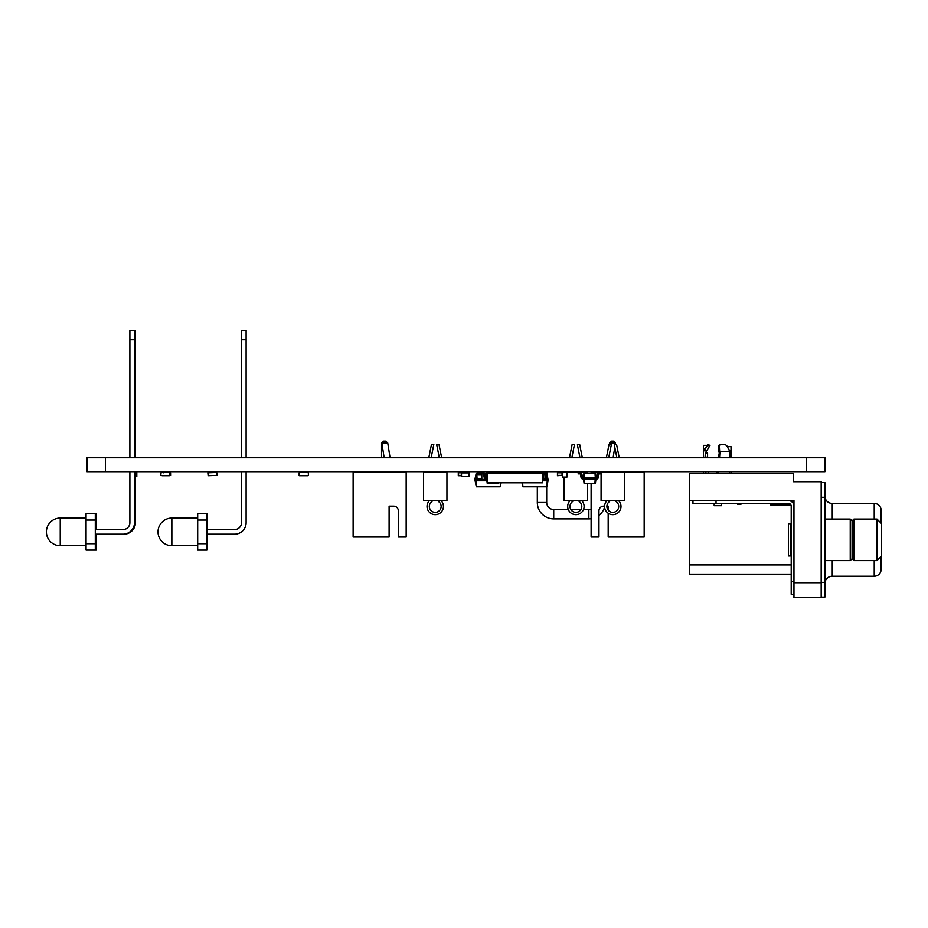 <?xml version="1.0" encoding="UTF-8"?>
<svg xmlns="http://www.w3.org/2000/svg" width="928" height="928" viewBox="0 0 928 928"><rect width="100%" height="100%" fill="white"/><g stroke="black" fill="none" stroke-linecap="round" stroke-linejoin="round"><path stroke-width="1.39" d="M562.055 475.391L557.45 475.716L557.45 472.48L562.055 472.48L562.055 475.391L557.45 475.391M169.406 472.48L170.938 472.804L170.938 475.391L170.938 472.804L170.938 475.391L169.406 475.716M163.548 472.804L162.029 472.48M169.093 475.716L162.029 475.716M608.176 535.212L608.176 513.242L608.176 537.057L644.16 537.057L644.16 472.48L624.509 472.48L624.509 500.598L601.077 500.598L601.077 473.872M624.509 472.48L601.263 472.48L601.263 473.872L599.79 473.872A0.928 0.928 0 0 0 598.873 474.626L598.456 477.27A2.308 2.308 0 0 1 596.194 479.173L596.194 477.792A0.928 0.928 0 0 0 597.098 477.027L597.516 474.394A2.308 2.308 0 0 1 599.79 472.48L601.263 472.48M607.051 500.598A8.201 8.201 0 0 0 612.793 514.657A8.201 8.201 0 0 0 618.535 500.598M610.183 500.598A5.812 5.812 0 0 1 609.012 501.92A5.904 5.904 0 0 0 612.793 512.36A5.904 5.904 0 0 0 616.575 501.92A5.812 5.812 0 0 1 615.403 500.598M608.675 471.702L608.814 472.48M611.007 471.702L611.111 472.48M608.71 457.771L611.39 444.361L609.046 444.361L606.367 457.771M614.475 472.48L614.58 471.702M616.772 472.48L616.911 471.702M619.22 457.771L616.54 444.361L614.29 444.814L616.876 457.771M532.544 472.804L537.184 472.677M537.15 472.804L529.772 472.955M562.704 472.48L566.95 472.48L562.519 472.665L562.704 477.096L566.95 477.096L562.704 477.096M567.136 476.911L567.136 472.665L566.95 477.096M96.21 529.586L96.21 520.04L86.06 520.04L86.06 550.107L96.21 550.107L96.21 534.192L123.888 534.192A11.53 11.53 0 0 0 135.418 522.661L135.418 471.702M197.687 518.056L171.854 518.056A13.839 13.839 0 0 0 158.015 531.895A13.839 13.839 0 0 0 171.854 545.722L171.854 518.056M206.909 543.738L206.909 520.04L197.687 520.04L197.687 550.107L206.909 550.107L206.909 543.738L197.687 543.738M197.687 520.04L197.687 513.671L206.909 513.671L206.909 520.04M234.587 534.192L206.909 534.192L234.587 534.192A11.53 11.53 0 0 0 246.117 522.661L246.117 471.702M206.909 529.586L234.587 529.586A6.914 6.914 0 0 0 241.5 522.661L241.5 471.702M246.117 457.771L246.117 339.752L241.5 339.752L241.5 330.519L246.117 330.519L246.117 339.752M241.5 457.771L241.5 339.752M234.587 529.586A6.914 6.914 0 0 0 241.5 522.661M486.434 477.642L487.27 477.792M486.411 477.792A0.928 0.928 0 0 1 485.506 477.027A0.928 0.928 0 0 0 486.411 477.792L486.411 479.173L487.27 479.173M486.643 479.173L487.258 483.558L498.487 483.558L498.591 482.792M487.664 482.792L487.71 483.558M498.081 482.792L498.034 483.558M485.506 477.027L485.089 474.394A2.308 2.308 0 0 0 482.827 472.48L481.342 472.48L481.342 473.872L482.827 473.872A0.928 0.928 0 0 1 483.732 474.626L484.149 477.27A2.308 2.308 0 0 0 486.411 479.173M482.827 473.872A0.928 0.928 0 0 1 483.732 474.626M306.855 472.48L299.477 472.48L300.672 472.48L299.152 472.804L299.477 475.716L308.061 475.716L306.855 475.716L308.374 475.391L308.374 472.804L308.374 475.391L308.374 472.804L306.855 472.48L308.061 472.48M584.454 473.408L584.153 477.792L583.271 477.792L583.886 473.408L595.579 473.408L596.194 477.792A0.928 0.928 0 0 0 597.098 477.027M595.01 473.408L595.312 477.792L596.194 477.792M583.271 479.173A2.308 2.308 0 0 1 581.009 477.27L580.592 474.626A0.928 0.928 0 0 0 579.675 473.872L578.202 473.872L578.202 472.48L579.675 472.48A2.308 2.308 0 0 1 581.949 474.394L582.366 477.027A0.928 0.928 0 0 0 583.271 477.792L583.271 479.173L584.153 479.173L584.153 477.792L595.312 477.792L595.312 479.173L596.194 479.173M584.153 479.173L595.312 479.173M595.962 479.173L595.347 483.558L584.118 483.558L583.503 479.173M595.196 479.173L594.894 483.558M584.269 479.173L584.57 483.558M477.189 479.405L474.881 479.405L476.18 473.408L475.762 480.785L477.189 480.785L476.725 473.408M608.176 506.154L608.176 510.145L608.176 506.154L606.9 506.154A5.904 5.904 0 0 0 606.889 506.456M135.418 472.48L136.799 472.48L136.799 476.632L135.418 476.632M129.885 472.897L129.885 476.632M587.61 483.558L587.61 500.598L564.178 500.598L564.178 477.096M587.61 473.408L587.61 472.48L564.178 472.48M570.152 500.598A8.201 8.201 0 0 0 575.894 514.657A8.201 8.201 0 0 0 581.636 500.598M573.284 500.598A5.812 5.812 0 0 1 572.112 501.92A5.904 5.904 0 0 0 575.894 512.36A5.904 5.904 0 0 0 579.675 501.92A5.812 5.812 0 0 1 578.504 500.598M571.776 471.702L571.915 472.48M574.107 471.702L574.212 472.48M571.81 457.771L574.49 444.361L572.147 444.361L569.467 457.771M577.576 472.48L577.68 471.702M579.884 472.48L580.012 471.702M582.32 457.771L579.64 444.361L577.39 444.814L579.977 457.771M461.506 472.48L461.506 476.632L468.884 476.632L468.884 472.48L458.281 472.48L458.281 475.716L461.506 475.716M553.714 518.88L553.714 509.507A7.03 7.03 0 0 1 546.685 502.477L537.312 502.477A16.402 16.402 0 0 0 553.714 518.88L588.851 518.88A16.402 16.402 0 0 0 591.113 518.717M598.954 515.4A16.402 16.402 0 0 0 604.615 507.024M583.503 509.507L588.851 509.507A7.03 7.03 0 0 0 591.113 509.136M540.664 457.771L543.321 457.771M599.244 457.771L601.901 457.771M595.88 472.48L595.88 471.702M605.253 472.48L605.253 471.702M162.632 475.716L160.788 475.391L161.112 472.48L169.685 472.48L170.01 475.391L168.165 475.716M446.936 500.598L423.504 500.598L423.504 472.48L446.936 472.48L446.936 500.598M429.478 500.598A8.201 8.201 0 0 0 435.22 514.657A8.201 8.201 0 0 0 440.962 500.598M432.61 500.598A5.812 5.812 0 0 1 431.439 501.92A5.904 5.904 0 0 0 435.22 512.36A5.904 5.904 0 0 0 439.002 501.92A5.812 5.812 0 0 1 437.83 500.598M431.102 471.702L431.242 472.48M433.434 471.702L433.538 472.48M431.137 457.771L433.817 444.361L431.474 444.361L428.794 457.771M436.902 472.48L437.007 471.702M439.199 472.48L439.338 471.702M441.647 457.771L438.967 444.361L436.717 444.814L439.304 457.771M86.06 518.056L60.239 518.056A13.839 13.839 0 0 0 46.4 531.895A13.839 13.839 0 0 0 60.239 545.722L60.239 518.056M86.06 520.04L86.06 513.671L96.21 513.671L96.21 520.04M95.294 513.671L95.294 543.738L86.06 543.738M96.21 550.107L95.294 550.107L95.294 543.738L96.21 543.738M122.96 534.192L95.294 534.192L122.96 534.192A11.53 11.53 0 0 0 134.49 522.661L134.49 471.702M95.294 529.586L122.96 529.586A6.914 6.914 0 0 0 129.885 522.661L129.885 471.702M134.49 457.771L134.49 339.752L129.885 339.752L129.885 330.519L134.49 330.519L134.49 339.752L135.418 339.752L135.418 330.519L134.49 330.519M129.885 457.771L129.885 339.752M122.96 529.586A6.914 6.914 0 0 0 129.885 522.661M538.426 482.792L535.653 482.815M487.27 472.955L542.567 472.955L542.567 482.792L487.27 482.792L487.27 472.955M487.27 477.642L486.098 477.642L486.098 472.48L492.664 472.955M537.184 472.955L543.738 472.48L543.738 477.642L542.567 477.642M492.664 472.48L528.032 472.955M476.18 473.408L477.189 473.408M484.671 473.408L485.959 473.408M481.806 479.405L485.959 479.405M481.806 473.872L481.806 480.785L477.189 480.785L486.875 480.785L485.959 480.785L485.959 479.126M474.881 479.405L474.881 480.785L475.762 480.785M500.505 482.792L500.227 486.782L501.12 482.792M475.878 480.785L476.296 486.782L500.227 486.782M486.098 472.48L485.959 477.665M475.113 480.785L476.296 486.782M477.189 478.883L481.806 478.883M477.189 474.626L481.806 474.626M477.189 473.872L481.342 473.872M477.189 472.48L481.342 472.48M545.919 472.897L547.3 473.408M547.3 472.897L545.919 472.48L545.919 480.785L548.216 480.785L546.928 473.408L547.346 479.405L548.216 479.405M545.919 473.408L546.928 473.408M545.919 479.405L547.346 479.405L547.346 480.785M542.567 480.785L545.919 480.785M547.23 480.785L546.812 486.782L547.996 480.785M522.603 482.792L522.882 486.782L546.812 486.782M542.567 478.883L545.919 478.883M521.988 482.792L522.882 486.782M543.738 474.626L545.919 474.626M543.738 473.872L545.919 473.872M543.738 472.48L545.919 472.48M135.418 457.771L135.418 339.752M96.21 534.192L123.888 534.192M389.099 537.057L353.116 537.057L353.116 472.48L406.162 472.48L406.162 537.057L398.321 537.057L398.321 510.76A4.617 4.617 0 0 0 393.704 506.154L389.099 506.154L389.099 537.057M398.321 510.76A4.617 4.617 0 0 0 393.704 506.154L389.099 506.154L389.099 535.212M390.062 457.771L387.73 442.969L381.826 442.969L384.157 457.771M381.536 471.702L381.536 472.48M387.44 472.48L387.44 471.702M387.718 442.946L385.596 441.125L383.38 441.125L381.536 442.969L381.536 457.771M383.38 441.125L381.536 442.969M562.519 472.665L562.519 476.911M717.124 471.702L717.089 473.408M729.42 471.702L729.512 473.408M729.976 457.771L729.965 451.808L726.728 445.66L724.78 444.35L720.72 444.35M718.272 471.702L718.237 473.408M718.4 457.771L719.27 453.026L718.643 450.764L719.977 450.672L720.29 451.808L729.965 451.808M730.023 457.62L719.919 457.62L720.29 451.808M719.977 450.672L719.687 445.66L720.812 444.35L724.78 444.35L720.812 444.35L718.353 445.568L718.643 450.764M726.728 445.66L729.57 450.672M716.022 500.621L716.022 503.382L692.961 503.382L692.961 500.621L689.724 500.621L793.962 500.621L793.962 597.481L821.176 597.481L821.176 481.713L793.51 481.713L793.51 473.408L689.724 473.408L689.724 564.908L791.201 564.908M716.022 503.382L788.429 503.382A2.772 2.772 0 0 1 791.201 506.154A2.772 2.772 0 0 0 791.039 505.226L770.901 505.226L770.901 503.382M793.962 501.085L790.644 501.085M790.494 504.31L770.901 504.31M732.691 500.621L737.238 500.621M744.616 500.621L769.057 500.621M793.962 564.908L793.962 557.345M793.962 522.302L793.892 505.226M821.176 597.11L824.864 597.11L824.864 482.537L821.176 482.537M793.962 594.245L791.201 594.245L791.201 506.154M793.962 581.334L791.201 581.334M793.962 506.154A5.533 5.533 0 0 0 788.429 500.621M790.273 555.965L790.273 523.682L788.429 523.682L788.429 555.965L790.273 555.965M876.983 519.065L876.983 560.582L881.6 555.965L881.6 523.682L876.983 519.065L853.922 519.065L853.922 560.582L852.078 558.737L850.234 560.582L850.234 519.065L824.864 519.065M852.078 558.737L852.078 520.91L853.922 519.065M689.724 574.142L791.201 574.142L689.724 574.142L689.724 564.908M720.812 444.35L724.78 444.35M703.331 451.808L703.644 457.62L703.331 451.808L704.039 450.672L706.707 450.764L705.292 453.026L707.577 453.026L707.577 457.771L707.577 453.026M707.356 445.359L703.424 445.359L703.424 451.658M703.424 473.408L703.424 471.702M703.424 449.094L705.025 449.094M727.297 446.658L731.009 446.658L731.009 457.771M731.009 471.702L731.009 473.408M729.408 450.393L731.009 450.393M824.864 496.051A7.378 7.378 0 0 0 832.254 503.428L874.222 503.428L874.222 519.065M824.864 583.596A7.378 7.378 0 0 1 832.254 576.218L874.222 576.218A6.914 6.914 0 0 0 881.136 569.293L881.136 556.429M881.136 562.693L881.136 563.772M881.136 523.114L881.136 510.354A6.914 6.914 0 0 0 874.222 503.428M740.927 504.31L737.69 504.31L740.927 504.31M714.177 503.382L714.177 505.69L721.555 505.69L721.555 503.382M708.203 471.702L708.145 473.408M705.895 471.702L705.837 473.408M706.684 457.771L705.454 456.193L705.292 453.026M704.039 450.672L707.994 444.35L709.955 445.568L706.707 450.764M719.072 456.193L719.27 453.026M719.687 445.66L718.353 445.568M601.077 472.48L591.113 472.48L591.113 473.408M591.113 483.558L591.113 537.057L598.954 537.057L598.954 510.76A4.617 4.617 0 0 1 603.571 506.154L604.604 506.154M603.571 506.154A4.617 4.617 0 0 0 598.954 510.76M609.325 444.361L609.545 442.969L615.45 442.969L615.194 444.64M614.777 447.25L613.118 457.771M615.461 442.946L613.895 441.125L611.691 441.125L609.545 442.969M299.152 472.804L299.152 475.391M299.477 472.48L300.672 472.48M299.477 475.716L300.672 475.716M306.855 475.716L308.061 475.716M308.374 472.804L308.374 475.391M207.837 472.804L208.15 475.716L217.059 475.391L216.734 472.48L207.837 472.804M86.988 471.702L86.988 457.771L86.988 471.702L824.957 471.702L824.957 457.771L824.957 471.702M86.988 457.771L824.957 457.771M562.055 472.804L557.45 472.804M136.799 472.897L135.418 472.897M136.799 476.215L135.418 476.215M461.506 472.897L468.884 472.897M461.506 476.215L468.884 476.215M588.851 509.507L588.851 518.88M461.506 472.804L458.281 472.804M461.506 475.391L458.281 475.391M821.176 497.292L824.864 497.292M821.176 582.343L824.864 582.343M821.176 582.714L793.962 582.714M790.273 554.584L791.201 525.526M832.254 503.428L832.254 519.065M832.254 560.582L832.254 576.218M874.222 560.582L874.222 576.218M744.616 503.382L737.69 504.31M707.182 445.66L709.839 445.753M806.513 457.771L806.513 471.702M105.432 457.771L105.432 471.702M197.687 545.722L171.854 545.722M546.685 502.477L546.685 486.782M546.685 472.48L546.685 471.702M553.714 509.507L568.284 509.507M570.836 509.507L580.951 509.507M537.312 502.477L537.312 486.782M537.312 472.48L537.312 471.702M86.06 545.722L60.239 545.722M876.983 560.582L853.922 560.582M850.234 560.582L824.864 560.582M852.078 520.91L850.234 519.065"/></g></svg>
